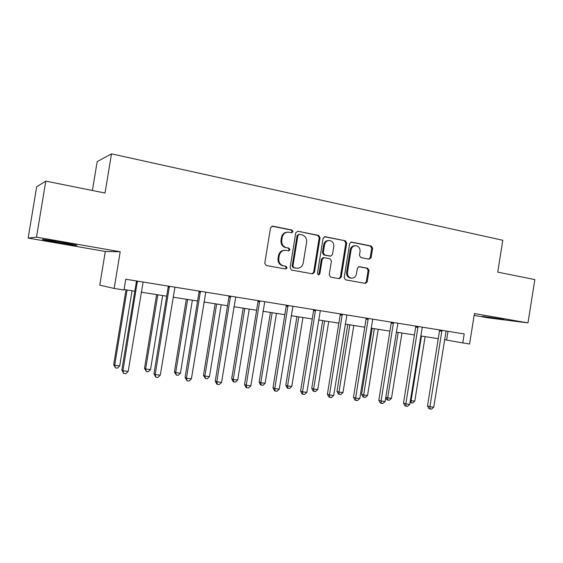 <?xml version="1.0" encoding="UTF-8"?>
<svg xmlns="http://www.w3.org/2000/svg" width="563" height="563" viewBox="0 0 563 563"><rect width="100%" height="100%" fill="white"/><g stroke="black" fill="none" stroke-linecap="round" stroke-linejoin="round"><path stroke-width="0.84" d="M292.95 231.639L291.916 230.021L272.689 226.143L270.543 227.748L264.779 263.21L266.292 265.511L285.715 269.015L287.074 267.861L286.039 266.271L283.562 265.82C280.121 264.8 278.53 262.365 278.798 258.501L279.269 255.56C280.092 252.175 282.112 250.422 285.335 250.31L288.699 250.887L290.015 249.747L288.981 248.142L286.511 247.664C283.076 246.622 281.486 244.159 281.746 240.295L282.225 237.361C283.006 234.06 284.969 232.322 288.101 232.153L291.676 232.772L292.95 231.639M291.353 232.723L292.169 231.674L291.134 230.063L271.866 226.178M285.293 268.945L286.307 267.819L285.272 266.229L283.562 265.82M288.333 250.831L289.234 249.74L288.207 248.142L286.511 247.664M482.428 316.329L503.857 319.376L482.428 316.329M57.602 242.547L43.245 239.761C39.354 238.775 50.114 240.239 62.092 242.343L76.216 245.088C79.939 246.052 69.242 244.581 57.602 242.547M28.15 238.079L36.665 186.782L45.793 181.11L36.496 237.15L28.15 238.079L105.316 251.457L99.764 285.145L114.169 288.439L123.994 289.973L125.76 279.234L464.208 333.936L462.772 342.923L469.584 343.986L474.433 313.556L527.981 322.902L488.642 317.912L474.137 315.4M45.793 181.11L105.021 193.039L111.488 153.847L502.808 240.267L497.741 272.119L534.85 279.586L527.981 322.902M369.159 259.191L371.101 257.643L372.622 248.227L371.277 246.031L351.411 242.041L349.665 243.624L344.183 277.629L345.562 279.825L365.394 283.4L367.21 281.817L369.046 270.43L367.695 268.248L359.152 266.644L357.364 268.234L356.449 273.914C355.774 276.714 354.148 278.136 351.565 278.178C348.652 277.559 347.287 275.589 347.484 272.253L351.087 249.895C351.727 247.192 353.282 245.785 355.76 245.672C358.786 246.221 360.214 248.22 360.038 251.661L359.44 255.37L360.799 257.572L369.159 259.191M105.316 251.457L120.208 251.752L36.496 237.15M120.208 251.752L114.169 288.439M320.065 237.685L318.637 235.411L297.855 231.224L295.758 232.808L290.086 267.805L291.557 270.071L312.578 273.864L314.478 272.239L320.065 237.685L319.235 237.706L317.806 235.44L297.855 231.224M325.147 236.727L345.33 240.795L346.717 243.033L341.22 277.095L339.362 278.699L330.601 277.123L329.193 274.906L331.438 261L330.031 258.769L324.049 257.643L322.219 259.254L319.861 273.808L318.538 274.941L317.433 273.365L323.106 238.29L325.147 236.727L324.422 236.749M111.488 153.847L97.174 161.623L92.409 190.498M444.524 339.679L462.772 342.923M124.071 289.516L134.824 291.205M141.186 292.197L166.683 296.187M173.052 297.187L197.571 301.022M203.94 302.021L227.529 305.716M233.898 306.708L256.601 310.262M262.963 311.262L284.829 314.682M291.177 315.674L312.24 318.968M318.581 319.967L338.87 323.141M345.203 324.133L364.761 327.194M371.08 328.18L389.934 331.128M396.239 332.121L414.417 334.964M420.709 335.949L438.253 338.694M448.021 331.318L446.635 340.01M287.32 232.188C284.195 232.364 282.239 234.095 281.465 237.389L282.225 237.361M285.737 247.671C282.309 246.622 280.726 244.173 280.986 240.317L281.465 237.389M284.843 250.31L284.568 250.303C281.345 250.415 279.332 252.168 278.516 255.546L279.269 255.56M282.802 265.778C279.368 264.765 277.777 262.33 278.038 258.473L278.516 255.546M312.141 273.794L313.654 272.182L319.235 237.706M299.375 234.335L297.911 235.44L292.936 266.123L293.963 267.714L297.102 268.248C300.353 268.192 302.394 266.454 303.225 263.027L306.603 242.16C306.87 238.346 305.322 235.911 301.944 234.848L299.375 234.335M299.023 234.314L297.116 235.468L297.911 235.44M296.504 268.22L293.182 267.664L292.155 266.081L297.116 235.468M324.365 236.763L345.33 240.795M338.877 278.622L340.355 277.031L345.844 243.04L344.457 240.816M323.943 257.643L323.211 257.622L321.382 259.233L319.031 273.752L319.861 273.808M318.144 274.835L319.031 273.752M333.768 246.573C333.943 243.068 332.459 241.034 329.327 240.485C326.793 240.605 325.203 242.034 324.562 244.757L323.268 252.745L324.689 254.99L330.671 256.123L332.48 254.525L333.768 246.573M328.848 240.492L328.475 240.5C325.949 240.626 324.365 242.048 323.718 244.764L324.562 244.757M329.932 256.109L323.852 254.976L322.43 252.738L323.718 244.764M355.373 245.672L354.866 245.679C352.396 245.792 350.84 247.192 350.207 249.888L351.087 249.895M351.565 278.178L350.679 278.115C347.772 277.496 346.414 275.525 346.604 272.203L350.207 249.888M364.866 283.309L366.302 281.739L368.132 270.381L366.787 268.206L358.715 266.679M368.913 259.142L370.187 257.629L371.7 248.227L370.355 246.038L350.897 242.111M125.999 289.818L113.691 364.669L114.676 365.324L119.701 365.922L132.052 290.768M127.062 289.987L114.676 365.324L115.457 367.906L113.691 364.669M119.701 365.922L117.463 368.146L115.457 367.906M137.492 282.232L136.33 282.035L121.861 370.088L122.938 370.799L137.4 281.113M128.181 371.418L125.831 373.741L123.74 373.494L122.938 370.799L128.181 371.418L143.129 282.035M136.33 282.035L136.246 280.923M123.74 373.494L121.861 370.088M156.598 294.611L144.508 368.35L145.641 369.011L150.518 369.595L162.651 295.561M157.809 294.801L145.641 369.011L146.345 371.552L144.508 368.35M150.518 369.595L148.287 371.784L146.345 371.552M186.304 299.263L174.417 371.932L175.698 372.6L180.434 373.163L192.363 300.206M187.655 299.474L175.698 372.6L176.318 375.092L174.417 371.932M180.434 373.163L178.211 375.317L176.318 375.092M169.491 287.39L168.168 287.165L153.959 373.86L155.205 374.578L169.4 286.286M160.279 375.176L157.943 377.456L155.916 377.224L155.205 374.578L160.279 375.176L174.959 287.179M168.168 287.165L168.084 286.067M155.916 377.224L153.959 373.86M200.505 292.38L199.028 292.134L185.079 377.513L186.48 378.245L200.421 291.296M191.399 378.822L189.069 381.067L187.099 380.834L186.48 378.245L191.399 378.822L205.805 292.169M199.028 292.134L198.943 291.057M187.099 380.834L185.079 377.513M215.15 303.774L203.468 375.401L204.883 376.084L209.485 376.633L221.21 304.724M216.642 304.006L204.883 376.084L205.432 378.533L203.468 375.401M209.485 376.633L207.268 378.751L205.432 378.533M230.584 297.229L228.958 296.954L215.256 381.052L216.804 381.791L230.506 296.159M221.576 382.354L219.253 384.564L217.346 384.339L216.804 381.791L221.576 382.354L235.728 297.004M228.958 296.954L228.881 295.899M217.346 384.339L216.727 384.036L215.256 381.052M243.181 308.165L231.689 378.772L233.237 379.462L237.706 379.997L249.233 309.108M244.799 308.418L233.237 379.462L233.715 381.869L233.096 381.594L231.689 378.772M237.706 379.997L235.496 382.08L233.715 381.869M259.761 301.93L258.009 301.634L244.539 384.494L246.228 385.24L259.691 300.874M250.859 385.782L248.543 387.956L246.693 387.738L246.228 385.24L250.859 385.782L264.758 301.698M258.009 301.634L257.931 300.593M246.693 387.738L246.017 387.435L244.539 384.494M270.423 312.43L259.128 382.052L260.789 382.749L265.138 383.269L276.475 313.373M272.161 312.697L260.789 382.749L261.204 385.12L260.535 384.832L259.128 382.052M265.138 383.269L262.935 385.324L261.204 385.12M288.087 306.49L286.201 306.181L272.971 387.83L274.786 388.583L288.017 305.456M279.283 389.11L276.975 391.25L275.18 391.039L274.786 388.583L279.283 389.11L292.943 306.251M286.201 306.181L286.138 305.153M275.18 391.039L274.448 390.736L272.971 387.83M296.919 316.575L285.8 385.247L287.58 385.944L291.803 386.45L302.957 317.518M298.763 316.863L287.58 385.944L287.925 388.273L287.214 387.991L285.8 385.247M291.803 386.45L289.614 388.47L287.925 388.273M315.597 310.924L313.591 310.593L300.579 391.067L302.514 391.834L315.526 309.903M306.884 392.348L304.583 394.452L302.838 394.248L302.514 391.834L306.884 392.348L320.312 310.677M313.591 310.593L313.528 309.58M302.838 394.248L302.064 393.938L300.579 391.067M322.69 320.607L311.747 388.343L313.633 389.054L317.743 389.547L328.722 321.55M324.64 320.91L313.633 389.054L313.922 391.341L313.162 391.053L311.747 388.343M317.743 389.547L315.561 391.538L313.922 391.341M342.318 315.231L340.2 314.879L327.406 394.22L329.454 394.987L342.255 314.224M333.697 395.486L331.41 397.555L329.714 397.358L329.454 394.987L333.697 395.486L346.899 314.97M340.2 314.879L340.143 313.88M329.714 397.358L328.891 397.049L327.406 394.22M347.772 324.534L336.998 391.362L338.989 392.08L342.987 392.559L353.789 325.477M349.82 324.851L338.989 392.08L339.215 394.332L338.419 394.044L336.998 391.362M342.987 392.559L340.812 394.522L339.215 394.332M368.286 319.411L366.07 319.045L353.48 397.281L355.633 398.055L368.23 318.419M359.764 398.534L357.484 400.575L355.837 400.384L355.633 398.055L359.764 398.534L372.748 319.151M366.07 319.045L366.013 318.06M355.837 400.384L354.971 400.068L353.48 397.281M372.185 328.356L361.58 394.304L363.663 395.022L367.555 395.486L378.195 329.292M374.332 328.686L363.663 395.022L363.839 397.239L363.001 396.943L361.58 394.304M367.555 395.486L365.394 397.422L363.839 397.239M393.537 323.479L391.222 323.099L378.836 400.258L381.088 401.032L393.481 322.5M385.099 401.503L382.833 403.516L381.228 403.326L381.088 401.032L385.099 401.503L397.872 323.211M391.222 323.099L391.165 322.127M381.228 403.326L380.328 403.009L378.836 400.258M398.189 332.423L387.689 397.886L391.482 398.344L401.961 333.014M385.782 397.253L387.689 397.886L387.808 400.068L386.943 399.772L385.732 397.562M391.482 398.344L389.329 400.251L387.808 400.068M418.098 327.434L415.691 327.04L403.495 403.15L405.846 403.931L418.049 326.47M409.751 404.389L407.492 406.373L405.937 406.19L405.846 403.931L409.751 404.389L422.32 327.166M415.691 327.04L415.642 326.083M405.937 406.19L404.994 405.874L403.495 403.15M421.434 336.062L411.089 400.68L414.783 401.123L425.107 336.639M410.385 400.448L411.089 400.68L411.166 402.826L410.096 402.235M414.783 401.123L412.644 403.002L411.166 402.826M441.997 331.283L439.499 330.875L427.5 405.972L429.935 406.753L441.948 330.333M433.735 407.197L431.49 409.153L429.97 408.977L429.935 406.753L433.735 407.197L446.107 331.009M439.499 330.875L439.457 329.932M429.97 408.977L428.992 408.654L427.5 405.972M291.134 230.063L291.916 230.021M285.272 266.229L286.039 266.271M288.207 248.142L288.981 248.142M280.986 240.317L281.746 240.295M278.038 258.473L278.798 258.501M271.943 226.192L272.689 226.143M313.654 272.182L314.478 272.239M317.806 235.44L318.637 235.411M292.155 266.081L292.936 266.123M293.182 267.664L293.963 267.714M295.758 268.136L296.546 268.178M345.844 243.04L346.717 243.033M340.355 277.031L341.22 277.095M321.382 259.233L322.219 259.254M322.43 252.738L323.268 252.745M323.852 254.976L324.689 254.99M329.608 256.081L330.46 256.102M346.604 272.203L347.484 272.253M358.905 266.651L359.335 266.665M366.787 268.206L367.695 268.248M368.132 270.381L369.046 270.43M366.302 281.739L367.21 281.817M351.009 242.083L351.657 242.076M370.355 246.038L371.277 246.031M371.7 248.227L372.622 248.227M370.187 257.629L371.101 257.643M137.471 281.423L136.309 281.233M169.47 286.595L168.147 286.37M200.484 291.599L199.006 291.36M230.563 296.462L228.944 296.194M259.747 301.17L257.995 300.881M288.08 305.744L286.194 305.435M315.583 310.192L313.584 309.861M342.311 314.506L340.193 314.154M368.279 318.7L366.063 318.334M393.53 322.775L391.215 322.395M418.091 326.744L415.684 326.35M441.99 330.601L439.499 330.192M296.314 268.206L297.102 268.248M329.819 256.109L330.671 256.123"/></g></svg>
